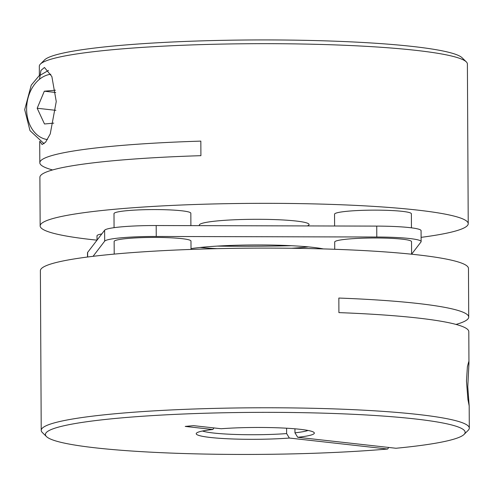 <?xml version="1.0" encoding="UTF-8"?>
<svg xmlns="http://www.w3.org/2000/svg" width="494" height="494" viewBox="0 0 494 494"><rect width="100%" height="100%" fill="white"/><g stroke="black" fill="none" stroke-linecap="round" stroke-linejoin="round"><path stroke-width="0.74" d="M466.472 381.121L467.404 366.665L468.713 361.769L468.96 363.133L467.781 386.796L469.164 405.815L467.923 399.529L466.472 381.121M286.6 428.212L286.625 433.584A54.883 5.496 179.7 0 1 202.484 431.015M46.504 436.603L42.323 432.503A214.044 21.44 -0.3 0 1 41.224 430.354A214.044 21.44 -0.3 0 1 115.985 413.676A214.044 21.44 -0.3 0 1 344.658 409.291A214.044 21.44 -0.3 0 1 469.3 428.113A214.044 21.44 -0.3 0 1 468.226 430.274L464.082 434.417A209.857 21.02 179.7 0 0 255.17 412.373A209.857 21.02 179.7 0 0 46.504 436.603A209.857 21.02 179.7 0 0 174.814 453.226A209.857 21.02 179.7 0 0 387.623 449.021L289.379 438.048L286.625 433.584M468.96 363.133L468.794 331.641A214.044 21.44 179.7 0 0 338.915 312.616L338.841 298.049A214.044 21.44 -0.3 0 1 468.72 317.08L468.466 268.458A214.044 21.44 179.7 0 0 343.824 249.631A214.044 21.44 179.7 0 0 115.151 254.015A214.044 21.44 179.7 0 0 40.385 270.693L41.224 430.354M289.379 438.048A59.064 5.916 -0.3 0 1 225.536 438.66A59.064 5.916 -0.3 0 1 196.513 433.108A59.064 5.916 -0.3 0 1 212.846 429.496L213.951 427.934M468.72 317.08A214.044 21.44 -0.3 0 1 456.036 324.428M464.082 434.417A209.857 21.02 179.7 0 1 395.96 448.262L297.715 437.289A59.064 5.916 -0.3 0 0 314.042 432.491A59.064 5.916 -0.3 0 0 221.182 428.736L193.555 425.655L185.219 426.415L212.846 429.496M294.943 428.804L294.961 432.824A54.883 5.496 179.7 0 0 308.052 430.459M388.722 447.453L387.623 449.021M297.715 437.289L294.961 432.824M53.741 123.136L44.491 123.975L37.186 108.254L44.318 91.211L55.433 90.204M55.871 110.341L37.186 108.254M55.729 92.489L44.318 91.211M323.428 248.92A76.836 7.694 179.7 0 0 204.337 247.062A76.836 7.694 179.7 0 0 191.017 248.618M291.491 248.266A76.836 7.694 179.7 0 0 304.273 247.309A76.836 7.694 179.7 0 0 308.454 246.901M191.017 249.427L190.974 241.078A38.421 3.847 179.7 0 0 168.602 237.7A38.421 3.847 179.7 0 0 127.557 238.485A38.421 3.847 179.7 0 0 114.139 241.48L114.207 254.101M93.057 256.324L104.679 241.158A48.023 4.81 179.7 0 1 156.246 236.465L376.792 237.021A48.023 4.81 179.7 0 1 421.129 241.585A48.023 4.81 179.7 0 1 420.987 241.961L411.601 254.206L411.521 241.634A38.421 3.847 179.7 0 0 389.155 238.256A38.421 3.847 179.7 0 0 348.109 239.047A38.421 3.847 179.7 0 0 334.691 242.041L334.728 249.285M39.489 79.268L40.953 70.414L44.454 67.48L51.87 76.551L56.26 101.542L50.24 133.917L45.602 142.186L42.089 144.532L40.125 141.63M39.366 75.607L39.316 66.264A214.044 21.44 -0.3 0 1 40.391 64.097A214.044 21.44 -0.3 0 1 189.264 45.016A214.044 21.44 -0.3 0 1 415.88 50.351A214.044 21.44 -0.3 0 1 466.293 61.867A214.044 21.44 -0.3 0 1 467.392 64.022L468.232 223.677A214.044 21.44 179.7 0 0 416.72 210.006A214.044 21.44 179.7 0 0 179.89 205.078A214.044 21.44 179.7 0 0 40.15 225.919A214.044 21.44 179.7 0 0 91.662 239.59A214.044 21.44 179.7 0 0 97.015 240.164M217.125 246.105A214.044 21.44 179.7 0 0 291.479 245.716M421.104 237.355A214.044 21.44 179.7 0 0 468.232 223.677M199.607 225.653A54.883 5.496 -0.3 0 1 199.31 225.085A54.883 5.496 -0.3 0 1 235.138 219.744A54.883 5.496 -0.3 0 1 295.863 221.003A54.883 5.496 -0.3 0 1 309.071 224.511A54.883 5.496 -0.3 0 1 307.262 225.925M411.453 227.827L411.379 213.785A38.421 3.847 179.7 0 0 389.006 210.407A38.421 3.847 179.7 0 0 347.961 211.197A38.421 3.847 179.7 0 0 334.543 214.192L334.605 225.993M190.894 225.628L190.832 213.229A38.421 3.847 179.7 0 0 168.46 209.851A38.421 3.847 179.7 0 0 127.415 210.635A38.421 3.847 179.7 0 0 113.997 213.63L114.071 227.672M101.795 233.921A38.421 3.847 179.7 0 0 97.003 235.811L97.028 240.152M40.15 225.919L39.897 177.297A214.044 21.44 -0.3 0 1 200.91 155.678L200.836 141.117A214.044 21.44 179.7 0 0 39.823 162.736A214.044 21.44 179.7 0 0 52.58 169.948M466.293 61.867L462.112 57.773A209.857 21.02 179.7 0 0 253.224 39.958A209.857 21.02 179.7 0 0 44.528 59.959L40.391 64.097M200.163 247.469A76.836 7.694 179.7 0 0 217.138 248.655M421.129 241.585L421.073 230.667A48.023 4.81 179.7 0 0 376.737 226.104L156.19 225.542A48.023 4.81 179.7 0 0 104.623 230.235L87.629 252.415A48.023 4.81 179.7 0 0 87.487 252.786L87.512 257.022M47.399 139.592A32.931 24.891 96.4 0 1 26.614 109.217A32.931 24.891 96.4 0 1 50.826 74.242M376.792 237.021L376.737 226.104M156.246 236.465L156.19 225.542M104.679 241.158L104.623 230.235M87.654 257.004L87.629 252.415M469.3 428.113L469.183 405.716M44.09 143.723L29.992 130.626L24.7 109.643L31.246 85.159L38.884 76.008L48.48 70.414M39.711 141.358L39.823 162.736"/></g></svg>
